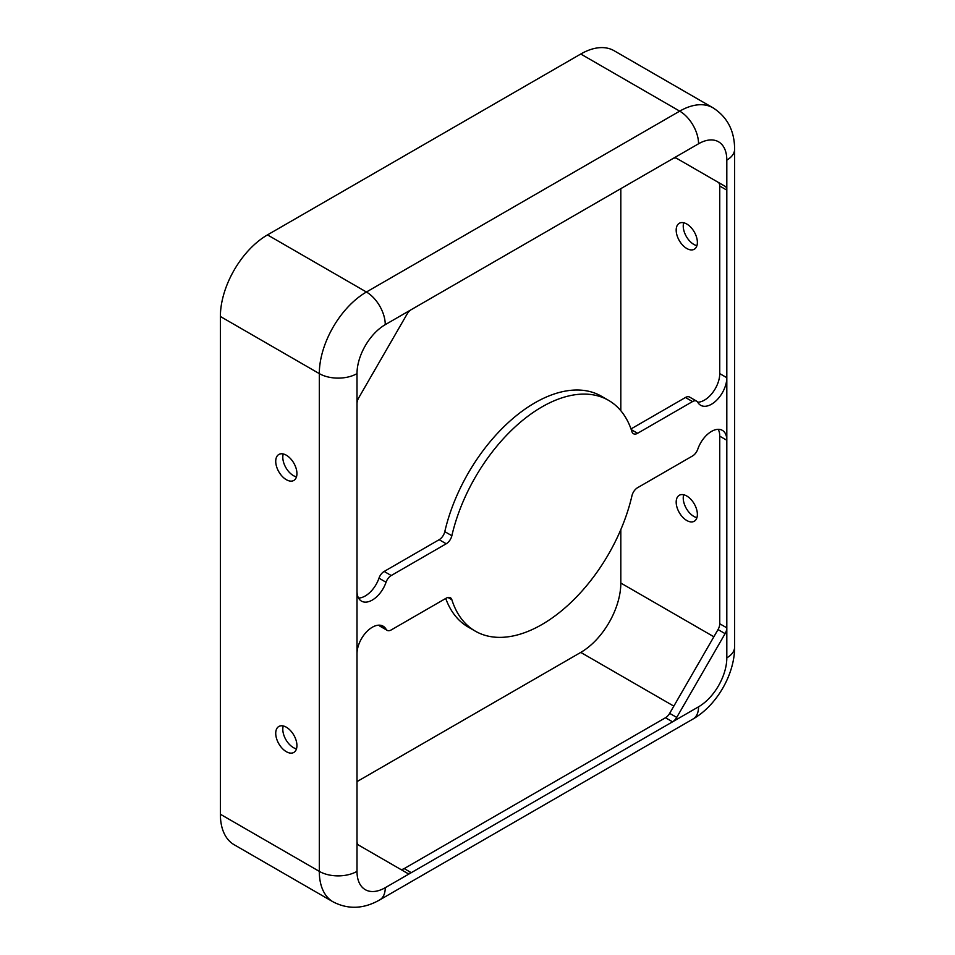 <?xml version="1.0" encoding="UTF-8"?>
<svg xmlns="http://www.w3.org/2000/svg" width="955" height="955" viewBox="0 0 955 955"><rect width="100%" height="100%" fill="white"/><g stroke="black" fill="none" stroke-linecap="round" stroke-linejoin="round"><path stroke-width="1.43" d="M686.776 496.015A14.994 8.655 -120 0 0 679.28 495.275A14.994 8.655 -120 0 0 676.988 507.284A14.994 8.655 -120 0 0 686.776 520.499A14.994 8.655 -120 0 0 694.273 521.239A14.994 8.655 -120 0 0 696.565 509.23A14.994 8.655 -120 0 0 686.776 496.015M696.923 517.658A14.994 8.655 60 0 1 693.843 516.416A14.994 8.655 60 0 1 683.696 494.762M286.333 751.692A14.994 8.655 60 0 1 276.532 738.478A14.994 8.655 60 0 1 278.836 726.468A14.994 8.655 60 0 1 286.333 727.209A14.994 8.655 60 0 1 296.122 740.423A14.994 8.655 60 0 1 293.83 752.433A14.994 8.655 60 0 1 286.333 751.692M296.468 748.863A14.994 8.655 60 0 1 293.4 747.61A14.994 8.655 60 0 1 283.253 725.955M686.776 224.019A14.994 8.655 -120 0 0 679.28 223.279A14.994 8.655 -120 0 0 676.988 235.288A14.994 8.655 -120 0 0 686.776 248.491A14.994 8.655 -120 0 0 694.273 249.243A14.994 8.655 -120 0 0 696.565 237.222A14.994 8.655 -120 0 0 686.776 224.019M696.923 245.662A14.994 8.655 60 0 1 693.843 244.42A14.994 8.655 60 0 1 683.696 222.766M286.333 479.697A14.994 8.655 60 0 1 276.532 466.482A14.994 8.655 60 0 1 278.836 454.473A14.994 8.655 60 0 1 286.333 455.213A14.994 8.655 60 0 1 296.122 468.416A14.994 8.655 60 0 1 293.83 480.437A14.994 8.655 60 0 1 286.333 479.697M296.468 476.855A14.994 8.655 60 0 1 293.4 475.614A14.994 8.655 60 0 1 283.253 453.959M372.307 627.244A21.655 12.499 120 0 0 357.003 653.769L357.003 841.355A8.332 4.811 120 0 0 358.722 845.163L407.093 873.097A8.332 4.811 120 0 0 411.259 872.679L672.559 721.825A8.332 4.811 120 0 0 676.725 717.42L725.096 633.643A8.332 4.811 120 0 0 726.815 627.841L726.815 440.255A21.655 12.499 120 0 0 722.338 430.347A21.655 12.499 120 0 0 711.511 431.409A21.655 12.499 120 0 0 697.795 449.16A8.332 4.811 -60 0 1 692.518 455.977L637.594 487.695A8.332 4.811 120 0 0 631.959 495.74A133.246 76.937 -60 0 1 475.28 631.136A133.246 76.937 -60 0 1 451.858 599.728A8.332 4.811 120 0 0 450.39 597.758A8.332 4.811 120 0 0 446.224 598.176L391.228 629.93A8.165 4.715 -60 0 1 387.145 630.336A8.165 4.715 -60 0 1 386.047 629.19A21.655 12.499 120 0 0 383.134 626.182A21.655 12.499 120 0 0 372.307 627.244M391.228 575.531L384.161 571.448L439.157 539.694A8.332 4.811 120 0 0 444.791 531.649A133.246 76.937 -60 0 1 534.836 402.855A133.246 76.937 -60 0 1 601.471 396.253L608.538 400.336A133.246 76.937 -60 0 1 631.959 431.744A8.332 4.811 120 0 0 633.428 433.701A8.332 4.811 120 0 0 637.594 433.295L692.518 401.577A8.332 4.811 -60 0 1 696.684 401.172A8.332 4.811 -60 0 1 697.795 402.306A21.655 12.499 120 0 0 700.684 405.29A21.655 12.499 120 0 0 717.372 399.488A21.655 12.499 120 0 0 726.815 377.691L726.815 190.117A8.332 4.811 120 0 0 725.096 186.297L676.725 158.375A8.332 4.811 120 0 0 672.559 158.781L411.259 309.647A8.332 4.811 120 0 0 407.093 314.04L358.722 397.829A8.332 4.811 120 0 0 357.003 403.631L357.003 591.205A21.655 12.499 120 0 0 361.479 601.125A21.655 12.499 120 0 0 386.047 582.24A8.165 4.715 -60 0 1 391.228 575.531L446.224 543.777A8.332 4.811 120 0 0 451.858 535.719A133.246 76.937 -60 0 1 541.903 406.937A133.246 76.937 -60 0 1 608.538 400.336M357.003 781.608L580.771 652.408A56.632 32.697 120 0 0 620.822 583.051L620.822 529.619M620.822 410.722L620.822 188.66M718.029 182.226L725.096 186.297L718.029 182.226A8.332 4.811 -60 0 1 719.748 186.034L726.815 190.117L726.815 160.094A39.979 23.075 120 0 0 698.559 143.775A26.645 15.387 -120 0 0 679.709 111.138A66.623 38.463 120 0 1 713.027 107.831L614.089 50.722A66.623 38.463 120 0 0 580.771 54.017L267.484 234.894A66.623 38.463 120 0 0 220.378 316.487L220.378 814.245A66.623 38.463 120 0 0 234.178 844.745L333.104 901.866C348.193 909.673 363.736 909.017 379.744 899.885L693.032 719.008A26.645 15.387 60 0 0 698.559 706.807A39.979 23.075 120 0 0 726.815 657.852L726.815 627.841L719.748 623.758A8.332 4.811 -60 0 1 718.029 629.56L669.658 713.349A8.332 4.811 -60 0 1 665.492 717.742L672.559 721.825L698.559 706.807M384.161 571.448A8.165 4.715 120 0 0 378.98 578.157A21.655 12.499 -60 0 1 358.543 598.057M631.016 428.926L685.451 397.495L692.518 401.577M696.684 401.172L689.617 397.089A8.332 4.811 120 0 0 685.451 397.495M719.748 186.034L719.748 373.62A21.655 12.499 -60 0 1 697.735 402.222M718.208 429.332A21.655 12.499 -60 0 1 719.748 436.172L726.815 440.255L726.815 377.691L719.748 373.62M475.28 631.136L468.213 627.053A133.246 76.937 -60 0 1 445.734 598.463M379.004 625.167A8.165 4.715 120 0 0 380.078 626.253L387.145 630.336M665.492 717.742L404.192 868.596A8.332 4.811 -60 0 1 400.05 869.026M719.748 623.758L719.748 436.172M713.863 636.77L620.822 583.051M411.259 309.647L385.259 324.652A26.645 15.387 -120 0 0 366.422 292.015A66.623 38.463 120 0 0 319.304 373.608L319.304 871.366L220.378 814.245M385.259 324.652A39.979 23.075 120 0 0 357.003 373.608A26.645 15.387 180 0 1 319.304 373.608L220.378 316.487M357.003 591.205L357.003 653.769M357.003 373.608L357.003 403.631M439.157 539.694L446.224 543.777M698.559 143.775L672.559 158.781M357.003 841.355L357.003 871.366A39.979 23.075 120 0 0 385.259 887.684L411.259 872.679L404.192 868.596M447.955 597.472L451.858 599.728M631.267 429.643L637.594 433.295M444.791 531.649L451.858 535.719M673.824 706.127L580.771 652.408M580.771 54.017L679.709 111.138L366.422 292.015L267.484 234.894M726.815 160.094A26.645 15.387 0 0 0 734.622 149.219C734.526 130.787 727.328 116.999 713.027 107.831M726.815 657.852A26.645 15.387 0 0 0 734.622 646.977L734.622 149.219M385.259 887.684A26.645 15.387 60 0 1 379.744 899.885M357.003 871.366A26.645 15.387 180 0 1 319.304 871.366A66.623 38.463 120 0 0 333.104 901.866M718.029 629.56L725.096 633.643M669.658 713.349L676.725 717.42M379.063 625.167L386.047 629.19M378.98 578.157L386.047 582.24M734.622 646.977C734.741 674.29 716.751 705.447 693.032 719.008"/></g></svg>

